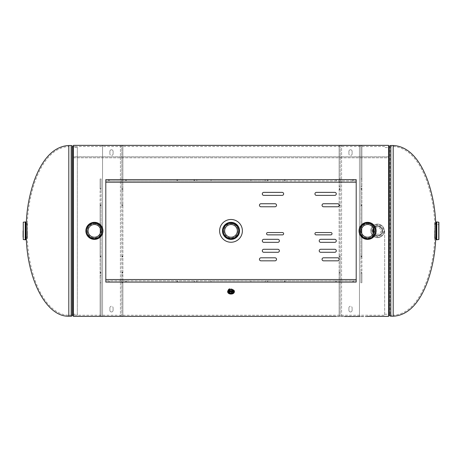 <?xml version="1.0" encoding="UTF-8"?>
<svg xmlns="http://www.w3.org/2000/svg" width="462" height="462" viewBox="0 0 462 462"><rect width="100%" height="100%" fill="white"/><g stroke="black" fill="none" stroke-linecap="round" stroke-linejoin="round"><path stroke-width="0.35" stroke-dasharray="2.31 1.73" d="M377.546 236.024L381.97 233.524L382.086 228.413L377.777 225.71L373.256 228.009L377.777 225.71L382.086 228.413L381.97 233.524L377.546 236.024L373.256 233.72L377.546 236.024M231 238.513C221.136 238.981 221.136 222.748 231 223.215C240.864 222.748 240.864 238.981 231 238.513C240.864 238.981 240.864 222.748 231 223.215C221.136 222.748 221.136 238.981 231 238.513M94.415 238.513C84.552 238.981 84.552 222.748 94.415 223.215C104.279 222.748 104.279 238.981 94.415 238.513C104.279 238.981 104.279 222.748 94.415 223.215C84.552 222.748 84.552 238.981 94.415 238.513M367.585 238.513C357.721 238.981 357.721 222.748 367.585 223.215C377.448 222.748 377.448 238.981 367.585 238.513C377.448 238.981 377.448 222.748 367.585 223.215C357.721 222.748 357.721 238.981 367.585 238.513M227.974 290.523L231 292.619L234.026 290.523L231 288.346C229.164 288.484 228.159 289.212 227.974 290.523L227.974 291.326L230.243 289.224M231.757 289.224L234.026 291.326L231 293.428L227.974 291.326M388.577 145.357L388.577 156.814L73.423 156.814L73.423 157.796L388.577 157.796L388.577 146.494L388.577 315.234L388.577 157.796L73.423 157.796L73.423 145.357M73.423 316.372L73.423 156.814L388.577 156.814L388.577 316.372M73.423 157.796L73.423 315.234L73.423 157.796M393.197 316.227L393.197 146.512C411.371 147.557 421.298 166.118 426.905 181.277C431.56 194.866 434.159 208.847 434.696 223.215L435.706 223.215L435.706 238.513L434.696 238.513L434.696 223.215L434.696 238.513C434.159 252.881 431.56 266.863 426.905 280.451C421.298 295.611 411.371 314.172 393.197 315.217L393.197 145.495M384.661 230.861L384.661 315.234L384.661 230.861M390.823 316.227L390.823 146.512A1.011 1.011 0 0 0 390.072 146.841L390.072 314.888L390.072 146.841A2.027 2.027 0 0 1 388.577 147.505L388.577 315.234L388.577 146.494L388.577 314.224L388.577 147.505L384.661 147.505M71.177 145.495L71.177 315.217L68.803 315.217L68.803 146.512C50.629 147.557 40.702 166.118 35.095 181.277C30.44 194.866 27.841 208.847 27.304 223.215L26.294 223.215L26.294 238.513L27.304 238.513L27.304 223.215L27.304 238.513A84.355 41.672 90 0 0 68.803 315.217L68.803 146.512L71.177 146.512L71.177 316.227M77.339 315.234L77.339 146.494L77.339 315.234L73.423 315.234L73.423 146.494L77.339 146.494M77.339 314.224L77.339 147.505L77.339 314.224L73.423 314.224L73.423 147.505L77.339 147.505M26.12 222.147L26.12 239.582M26.12 238.334L26.12 230.861M26.294 223.412L27.385 223.527L27.385 238.201L27.547 223.706M27.547 230.861L27.547 237.214L27.547 230.861M23.1 239.374L23.1 222.355M23.1 230.861L23.1 237.214L27.547 237.214M435.88 239.582L435.88 222.147M435.88 230.861L435.88 238.334L435.88 230.861M435.706 238.317L434.615 238.201L434.615 223.527L434.453 238.022M434.453 230.861L434.453 237.214L434.453 230.861M438.9 224.515L438.9 237.214L438.9 224.515L434.453 224.515M232.155 293.953A3.378 2.391 0 0 1 231 294.092A3.378 2.391 0 0 1 229.851 293.953M231.312 291.58A1.282 0.907 180 0 0 232.282 290.696A1.282 0.907 180 0 0 231 289.79A1.282 0.907 180 0 0 229.718 290.696A1.282 0.907 180 0 0 230.688 291.58M239.356 230.867C239.865 219.716 221.333 220.386 222.667 231.485C222.909 241.845 239.882 241.222 239.356 230.867L239.264 233.015M238.519 234.904L237.56 236.325M236.325 237.537L235.476 238.132M234.263 238.756L231.993 239.345M229.158 239.201L227.627 238.704M226.062 237.826L224.035 235.799M223.094 234.09L222.569 232.213M222.465 230.867L222.62 229.221M222.932 228.078L223.487 226.807M224.572 225.248L226.08 223.891M227.316 223.163L231.358 222.338M233.356 222.661L235.245 223.458M236.735 224.538L238.207 226.288M231 223.394C221.362 222.932 221.362 238.796 231 238.334C240.638 238.796 240.638 222.932 231 223.394A7.467 7.467 0 0 1 237.468 234.598A7.467 7.467 0 0 1 224.532 234.598A7.467 7.467 0 0 1 231 223.394M231 224.515A6.347 6.347 0 0 0 225.502 234.038A6.347 6.347 0 0 0 236.498 234.038A6.347 6.347 0 0 0 231 224.515M377.546 225.883A4.978 4.978 0 0 0 372.568 230.861A4.978 4.978 0 0 0 377.546 235.845A4.978 4.978 0 0 0 382.524 230.861A4.978 4.978 0 0 0 377.546 225.883A4.978 4.978 0 0 1 382.524 230.861A4.978 4.978 0 0 1 377.546 235.845A4.978 4.978 0 0 1 372.568 230.861A4.978 4.978 0 0 1 377.546 225.883A4.978 4.978 0 0 1 382.524 230.861A4.978 4.978 0 0 1 377.546 235.845A4.978 4.978 0 0 1 372.568 230.861A4.978 4.978 0 0 1 377.546 225.883M377.546 235.712A4.845 4.845 0 0 1 372.701 230.861A4.845 4.845 0 0 1 377.546 226.016A4.845 4.845 0 0 1 382.392 230.861A4.845 4.845 0 0 1 377.546 235.712A4.845 4.845 0 0 0 382.392 230.861A4.845 4.845 0 0 0 373.412 228.338A4.845 4.845 0 0 1 382.392 230.861A4.845 4.845 0 0 1 373.412 233.385A4.845 4.845 0 0 0 377.546 235.712M373.371 233.483A4.932 4.932 0 0 0 377.546 235.793A4.932 4.932 0 0 0 381.86 228.476A4.932 4.932 0 0 0 373.371 228.245M377.546 237.624A6.757 6.757 0 0 0 384.303 230.861A6.757 6.757 0 0 0 377.546 224.105A6.757 6.757 0 0 0 370.79 230.861A6.757 6.757 0 0 0 377.546 237.624A6.757 6.757 0 0 1 370.79 230.861A6.757 6.757 0 0 1 377.546 224.105A6.757 6.757 0 0 1 384.303 230.861A6.757 6.757 0 0 1 377.546 237.624M377.546 234.257A3.396 3.396 0 0 1 374.607 229.169A3.396 3.396 0 0 1 380.486 229.169A3.396 3.396 0 0 1 377.546 234.257A3.396 3.396 0 0 0 380.942 230.861A3.396 3.396 0 0 0 377.546 227.471A3.396 3.396 0 0 0 374.151 230.861A3.396 3.396 0 0 0 377.546 234.257M265.148 280.809L265.148 282.086L267.423 282.086L267.423 280.809L267.423 282.086L267.995 282.086L267.995 280.809L211.082 280.809L211.082 282.086L194.577 282.086L194.577 280.809L105.798 280.809L356.202 280.809L267.995 280.809L267.995 282.086L284.494 282.086L284.494 280.809L284.494 282.086L285.066 282.086L285.066 280.809L285.066 282.086L336.284 282.086L336.284 280.809L336.284 282.086L353.355 282.086L353.355 280.809L353.355 282.086L356.202 282.086L356.202 180.919L105.798 180.919L250.918 180.919L250.918 179.643L267.423 179.643L267.423 180.919L267.995 180.919L267.995 179.643L267.423 179.643L267.423 180.919L265.148 180.919L265.148 179.643M267.995 180.919L267.995 179.643L284.494 179.643L284.494 180.919L356.202 180.919L356.202 179.643L352.789 179.643L352.789 180.919L352.789 179.643L335.718 179.643L335.718 180.919L335.718 179.643L284.494 179.643L284.494 180.919L267.995 180.919M250.918 179.643L194.577 179.643L194.577 180.919L194.577 179.643L177.506 179.643L177.506 180.919L177.506 179.643L126.282 179.643L126.282 180.919L126.282 179.643L109.211 179.643L109.211 180.919L109.211 179.643L105.798 179.643L105.798 282.086L108.645 282.086L108.645 280.809L108.645 282.086L125.716 282.086L125.716 280.809L125.716 282.086L176.934 282.086L176.934 280.809L176.934 282.086L194.005 282.086L194.005 280.809L194.005 282.086L194.577 282.086L194.577 280.809L211.082 280.809M265.148 180.919L250.918 180.919M285.066 180.919L285.066 179.643L285.066 180.919M211.082 282.086L250.918 282.086L250.918 280.809M265.148 282.086L250.918 282.086M335.718 280.809L335.718 282.086L335.718 280.809M336.284 180.919L336.284 179.643L336.284 180.919M352.789 280.809L352.789 282.086L352.789 280.809M353.355 180.919L353.355 179.643L353.355 180.919M194.005 179.643L194.005 180.919L194.005 179.643M196.852 280.809L196.852 282.086M177.506 282.086L177.506 280.809L177.506 282.086M176.934 180.919L176.934 179.643L176.934 180.919M126.282 282.086L126.282 280.809L126.282 282.086M125.716 179.643L125.716 180.919L125.716 179.643M196.852 179.643L196.852 180.919M109.211 282.086L109.211 280.809L109.211 282.086M108.645 179.643L108.645 180.919L108.645 179.643M320.72 252.292L334.771 252.292A1.513 1.513 0 0 0 336.284 250.785A1.513 1.513 0 0 0 334.771 249.272L320.72 249.272A1.513 1.513 0 0 0 319.213 250.785A1.513 1.513 0 0 0 320.72 252.292M263.814 252.292L277.864 252.292A1.513 1.513 0 0 0 279.371 250.785A1.513 1.513 0 0 0 277.864 249.272L263.814 249.272A1.513 1.513 0 0 0 262.3 250.785A1.513 1.513 0 0 0 263.814 252.292M320.72 242.336L334.771 242.336A1.513 1.513 0 0 0 336.284 240.823A1.513 1.513 0 0 0 334.771 239.31L320.72 239.31A1.513 1.513 0 0 0 319.213 240.823A1.513 1.513 0 0 0 320.72 242.336M263.814 242.336L277.864 242.336A1.513 1.513 0 0 0 279.371 240.823A1.513 1.513 0 0 0 277.864 239.31L263.814 239.31A1.513 1.513 0 0 0 262.3 240.823A1.513 1.513 0 0 0 263.814 242.336M323.567 260.828L337.618 260.828A1.513 1.513 0 0 0 339.131 259.321A1.513 1.513 0 0 0 337.618 257.808L323.567 257.808A1.513 1.513 0 0 0 322.054 259.321A1.513 1.513 0 0 0 323.567 260.828M260.966 260.828L275.017 260.828A1.513 1.513 0 0 0 276.53 259.321A1.513 1.513 0 0 0 275.017 257.808L260.966 257.808A1.513 1.513 0 0 0 259.453 259.321A1.513 1.513 0 0 0 260.966 260.828M323.567 206.762L337.618 206.762A1.513 1.513 0 0 0 339.131 205.255A1.513 1.513 0 0 0 337.618 203.742L323.567 203.742A1.513 1.513 0 0 0 322.054 205.255A1.513 1.513 0 0 0 323.567 206.762M260.966 206.762L275.017 206.762A1.513 1.513 0 0 0 276.53 205.255A1.513 1.513 0 0 0 275.017 203.742L260.966 203.742A1.513 1.513 0 0 0 259.453 205.255A1.513 1.513 0 0 0 260.966 206.762M316.1 234.863L330.861 234.863A1.155 1.155 0 0 0 332.016 233.708A1.155 1.155 0 0 0 330.861 232.553L316.1 232.553A1.155 1.155 0 0 0 314.945 233.708A1.155 1.155 0 0 0 316.1 234.863M267.723 234.863L282.484 234.863A1.155 1.155 0 0 0 283.645 233.708A1.155 1.155 0 0 0 282.484 232.553L267.723 232.553A1.155 1.155 0 0 0 266.568 233.708A1.155 1.155 0 0 0 267.723 234.863M316.453 195.386L334.771 195.386A1.513 1.513 0 0 0 336.284 193.873A1.513 1.513 0 0 0 334.771 192.359L316.453 192.359A1.513 1.513 0 0 0 314.945 193.873A1.513 1.513 0 0 0 316.453 195.386M263.814 195.386L282.132 195.386A1.513 1.513 0 0 0 283.645 193.873A1.513 1.513 0 0 0 282.132 192.359L263.814 192.359A1.513 1.513 0 0 0 262.3 193.873A1.513 1.513 0 0 0 263.814 195.386M242.383 230.861A11.383 11.383 0 0 0 231 219.485A11.383 11.383 0 0 0 219.617 230.861A11.383 11.383 0 0 0 231 242.244A11.383 11.383 0 0 0 242.383 230.861M357.166 316.603L359.834 316.643L357.166 316.603M359.834 316.643L357.732 316.643L359.834 316.643M357.732 316.643L359.69 316.643L357.732 316.643M354.735 316.603L356.733 316.643L354.735 316.603M351.53 316.603L350.872 316.603M350.872 316.643L352.188 316.603M352.188 316.643L351.53 316.643M351.195 316.643L347.297 316.643L351.195 316.603M350.225 316.643L347.869 316.643L350.225 316.603M356.3 316.603L355.648 316.603M355.648 316.643L356.964 316.603M356.964 316.643L356.3 316.643M354.527 316.603L358.108 316.603L354.527 316.643M354.094 316.643L351.126 316.603L354.094 316.603M346.188 316.603L346.835 316.603M346.835 316.643L346.188 316.643M347.424 316.643L344.057 316.643L347.424 316.603M346.754 316.643L343.618 316.643L346.754 316.603M357.022 316.603L360.21 316.643L357.022 316.603M357.588 316.643L359.956 316.643L357.588 316.643M347.58 316.643L351.155 316.643L347.58 316.603M349.353 316.603L348.695 316.603M348.695 316.643L350.017 316.603M350.017 316.643L349.353 316.643M367.59 316.643L336.29 316.372L367.59 316.643M338.421 316.643L337 316.372L338.421 316.643M366.874 316.643L365.454 316.372L366.874 316.643M348.914 151.369L348.914 153.858L348.914 151.369A1.6 1.6 0 0 1 350.514 149.769A1.6 1.6 0 0 1 352.113 151.369A1.6 1.6 0 0 0 350.514 149.769A1.6 1.6 0 0 0 348.914 151.369M352.113 153.858A1.6 1.6 0 0 1 350.514 155.457A1.6 1.6 0 0 1 348.914 153.858A1.6 1.6 0 0 0 350.514 155.457A1.6 1.6 0 0 0 352.113 153.858L352.113 151.369L352.113 153.858M352.113 310.36L352.113 307.871L352.113 310.36A1.6 1.6 0 0 1 350.514 311.96A1.6 1.6 0 0 1 348.914 310.36A1.6 1.6 0 0 0 350.514 311.96A1.6 1.6 0 0 0 352.113 310.36M348.914 307.871A1.6 1.6 0 0 1 350.514 306.271A1.6 1.6 0 0 1 352.113 307.871A1.6 1.6 0 0 0 350.514 306.271A1.6 1.6 0 0 0 348.914 307.871L348.914 310.36L348.914 307.871M360.874 256.647L360.874 256.104L361.896 256.104L361.896 256.855L360.874 256.647L360.874 272.303L361.896 272.303L361.896 273.077L360.874 273.077L360.874 272.303M361.896 256.855L360.874 256.855M361.896 256.323L360.874 256.323M361.896 273.077L360.874 273.077M361.896 272.58L360.874 272.58M361.896 272.799L361.896 275.254L360.874 275.254L360.874 272.799M361.896 256.647L361.896 272.303M360.874 256.104L360.874 204.874L361.896 205.076L361.896 205.619L360.874 205.619M361.896 205.619L361.896 256.104M361.896 275.254L361.896 282.796L360.874 282.796L360.874 145.495L360.874 186.475L361.896 186.475L361.896 205.076M360.874 178.933L361.896 178.933L361.896 145.495L361.896 282.796M361.896 178.933L361.896 186.475M361.896 204.874L360.874 204.874M361.896 205.405L360.874 205.405M361.896 188.652L360.874 188.652L361.896 188.929M361.896 189.143L360.874 189.143L360.874 188.652M361.896 189.426L360.874 189.143M360.874 205.076L360.874 189.426M360.874 188.929L360.874 186.475M360.874 275.254L360.874 282.796M340.153 256.855L339.131 256.647L340.153 256.855L340.153 256.323L339.131 256.104L340.153 256.323M339.131 256.855L339.131 256.323M340.153 273.077L339.131 272.799L340.153 273.077L340.153 272.58L339.131 272.58L340.153 272.58M339.131 273.077L339.131 272.58M339.131 256.104L339.131 178.933L340.153 178.933L340.153 145.495L339.131 145.495L339.131 178.933M339.131 316.227L339.131 145.495L341.574 145.495L340.153 145.495L340.153 316.227L340.153 282.796L339.131 282.796L339.131 316.227L341.574 316.227L339.131 316.227M339.131 282.796L339.131 272.799M339.131 272.303L339.131 256.647M340.153 272.799L340.153 275.254L339.131 275.254M339.131 205.076L340.153 205.076L340.153 205.619L339.131 205.619M340.153 205.619L340.153 256.104M339.131 204.874L340.153 204.874M339.131 205.405L340.153 205.405M339.131 188.929L340.153 188.929L340.153 189.426L339.131 189.426M339.131 188.652L340.153 188.652M339.131 189.143L340.153 189.143M339.131 186.475L340.153 186.475L340.153 188.929M340.153 189.426L340.153 205.076M340.153 256.647L340.153 272.303M361.896 145.495L359.453 145.495L361.896 145.495M360.874 316.227L359.453 316.227L360.874 316.227M359.453 316.227L341.574 316.227L359.453 316.227L359.453 145.495L341.574 145.495L359.453 145.495L359.453 316.227M340.153 186.475L340.153 178.933M340.153 282.796L340.153 275.254M113.086 310.36L113.086 307.871L113.086 310.36A1.6 1.6 0 0 1 111.486 311.96A1.6 1.6 0 0 1 109.887 310.36A1.6 1.6 0 0 0 111.486 311.96A1.6 1.6 0 0 0 113.086 310.36M109.887 307.871A1.6 1.6 0 0 1 111.486 306.271A1.6 1.6 0 0 1 113.086 307.871A1.6 1.6 0 0 0 111.486 306.271A1.6 1.6 0 0 0 109.887 307.871L109.887 310.36L109.887 307.871M109.887 151.369L109.887 153.858L109.887 151.369A1.6 1.6 0 0 1 111.486 149.769A1.6 1.6 0 0 1 113.086 151.369A1.6 1.6 0 0 0 111.486 149.769A1.6 1.6 0 0 0 109.887 151.369M113.086 153.858A1.6 1.6 0 0 1 111.486 155.457A1.6 1.6 0 0 1 109.887 153.858A1.6 1.6 0 0 0 111.486 155.457A1.6 1.6 0 0 0 113.086 153.858L113.086 151.369L113.086 153.858M101.126 205.076L101.126 205.619L100.104 205.619L100.104 204.874L101.126 205.076L101.126 189.426L100.104 189.426L100.104 188.652L101.126 188.652L101.126 189.426M100.104 204.874L101.126 204.874M100.104 205.405L101.126 205.405M100.104 188.652L101.126 188.652M100.104 189.143L101.126 189.143M100.104 188.929L100.104 186.475L101.126 186.475L101.126 188.929M100.104 205.076L100.104 189.426M101.126 205.619L101.126 256.855L100.104 256.647L100.104 256.104L101.126 256.104M100.104 256.104L100.104 205.619M100.104 186.475L100.104 178.933L101.126 178.933L101.126 316.227L101.126 275.254L100.104 275.254L100.104 256.647M101.126 282.796L100.104 282.796L100.104 316.227L100.104 178.933M100.104 282.796L100.104 275.254M100.104 256.855L101.126 256.855M100.104 256.323L101.126 256.323M100.104 273.077L101.126 273.077L100.104 272.799M100.104 272.58L101.126 272.58L101.126 273.077M100.104 272.303L101.126 272.58M101.126 256.647L101.126 272.303M101.126 272.799L101.126 275.254M101.126 186.475L101.126 178.933M121.847 204.874L122.869 205.076L121.847 204.874L121.847 205.405L122.869 205.619L121.847 205.405M122.869 204.874L122.869 205.405M121.847 188.652L122.869 188.929L121.847 188.652L121.847 189.143L122.869 189.426L121.847 189.143M122.869 188.652L122.869 189.143M122.869 205.619L122.869 282.796L121.847 282.796L121.847 316.227L122.869 316.227L122.869 282.796M122.869 145.495L122.869 316.227L120.426 316.227L121.847 316.227L121.847 145.495L121.847 178.933L122.869 178.933L122.869 145.495L120.426 145.495L122.869 145.495M122.869 178.933L122.869 188.929M122.869 189.426L122.869 205.076M121.847 188.929L121.847 186.475L122.869 186.475M122.869 256.647L121.847 256.647L121.847 256.104L122.869 256.104M121.847 256.104L121.847 205.619M122.869 256.855L121.847 256.855M122.869 256.323L121.847 256.323M122.869 272.799L121.847 272.799L121.847 272.303L122.869 272.303M122.869 273.077L121.847 273.077M122.869 272.58L121.847 272.58M122.869 275.254L121.847 275.254L121.847 272.799M121.847 272.303L121.847 256.647M121.847 205.076L121.847 189.426M100.104 316.227L102.547 316.227L100.104 316.227M101.126 145.495L102.547 145.495L101.126 145.495M102.547 145.495L120.426 145.495L102.547 145.495L102.547 316.227L120.426 316.227L102.547 316.227L102.547 145.495M121.847 275.254L121.847 282.796M121.847 178.933L121.847 186.475M102.772 230.867C103.28 219.716 84.748 220.386 86.076 231.485C86.325 241.845 103.297 241.222 102.772 230.867L102.674 233.015M101.935 234.904L100.976 236.325M99.74 237.537L98.891 238.132M97.673 238.756L95.409 239.345M92.573 239.201L91.037 238.704M89.472 237.826L87.451 235.799M86.51 234.09L85.984 232.213M85.88 230.867L86.036 229.221M86.348 228.078L86.902 226.807M87.988 225.248L89.495 223.891M90.731 223.163L94.768 222.338M96.772 222.661L98.66 223.458M100.15 224.538L101.623 226.288M94.415 223.394C84.777 222.932 84.777 238.796 94.415 238.334C104.048 238.796 104.048 222.932 94.415 223.394A7.467 7.467 0 0 1 100.883 234.598A7.467 7.467 0 0 1 87.947 234.598A7.467 7.467 0 0 1 94.415 223.394M94.415 224.515A6.347 6.347 0 0 0 88.918 234.038A6.347 6.347 0 0 0 99.913 234.038A6.347 6.347 0 0 0 94.415 224.515M375.947 230.867C376.455 219.716 357.923 220.386 359.251 231.485C359.494 241.845 376.466 241.222 375.947 230.867L375.849 233.015M375.104 234.904L374.145 236.325M372.909 237.537L372.06 238.132M370.847 238.756L368.578 239.345M365.742 239.201L364.212 238.704M362.647 237.826L360.62 235.799M359.684 234.09L359.159 232.213M359.049 230.867L359.211 229.221M359.517 228.078L360.071 226.807M361.157 225.248L362.664 223.891M363.9 223.163L367.943 222.338M369.941 222.661L371.835 223.458M373.319 224.538L374.792 226.288M367.585 223.394C357.952 222.932 357.952 238.796 367.585 238.334C377.223 238.796 377.223 222.932 367.585 223.394A7.467 7.467 0 0 1 374.053 234.598A7.467 7.467 0 0 1 361.117 234.598A7.467 7.467 0 0 1 367.585 223.394M367.585 224.515A6.347 6.347 0 0 0 362.087 234.038A6.347 6.347 0 0 0 373.082 234.038A6.347 6.347 0 0 0 367.585 224.515M389.322 315.563L389.322 146.159M384.661 314.224L388.577 314.224L390.823 315.217L390.823 230.861L390.823 315.217L393.197 315.217L393.197 146.512L390.823 146.512L390.823 230.861L390.823 145.495M384.661 146.494L73.423 146.494L73.423 315.234L384.661 315.234M72.678 146.159L72.678 315.563M68.803 145.495L68.803 316.227M71.177 315.217L71.177 146.512L71.928 146.841L71.928 314.888L71.928 146.841L73.423 147.505L73.423 314.224L71.177 315.217M25.941 239.755L25.941 221.974M25.243 221.974L25.243 239.755L25.225 221.974M23.262 222.176L23.262 239.547M436.059 221.974L436.059 239.755M436.757 239.755L436.757 221.974L436.775 239.755M438.738 239.547L438.738 222.176M228.153 291.326A2.847 2.01 180 0 0 231 293.341A2.847 2.01 180 0 0 233.495 292.29M231 292.954A2.304 1.629 0 0 1 228.696 291.326A2.304 1.629 0 0 1 231 289.697A2.304 1.629 0 0 1 233.304 291.326A2.304 1.629 0 0 1 231 292.954M231 292.712A2.125 1.502 180 0 0 233.125 291.129A2.125 1.502 180 0 0 231 289.703A2.125 1.502 180 0 0 228.875 291.129A2.125 1.502 180 0 0 228.875 291.21A2.125 1.502 180 0 0 231 292.712M231 292.302A2.096 1.484 0 0 1 228.904 290.742A2.096 1.484 0 0 1 231 289.333A2.096 1.484 0 0 1 233.096 290.742A2.096 1.484 0 0 1 233.096 290.817A2.096 1.484 0 0 1 231 292.302M232.917 290.696A1.917 1.357 180 0 0 231 289.339A1.917 1.357 180 0 0 229.083 290.696A1.917 1.357 180 0 0 231 292.053A1.917 1.357 180 0 0 232.917 290.696M231 223.544A7.317 7.317 0 0 1 238.317 230.861A7.317 7.317 0 0 1 231 238.184A7.317 7.317 0 0 1 223.683 230.861A7.317 7.317 0 0 1 231 223.544M223.856 230.861A7.144 7.144 0 0 0 231 238.005A7.144 7.144 0 0 0 238.144 230.861A7.144 7.144 0 0 0 231 223.724A7.144 7.144 0 0 0 223.856 230.861M377.546 236.735A5.867 5.867 0 0 1 371.679 230.861A5.867 5.867 0 0 1 377.546 224.994A5.867 5.867 0 0 1 383.414 230.861A5.867 5.867 0 0 1 377.546 236.735M377.546 237.445A6.578 6.578 0 0 0 384.13 230.861A6.578 6.578 0 0 0 377.546 224.284A6.578 6.578 0 0 0 370.969 230.861A6.578 6.578 0 0 0 377.546 237.445M373.498 228.546A4.666 4.666 0 0 1 382.218 230.861A4.666 4.666 0 0 1 373.498 233.183M382.351 230.861A4.799 4.799 0 0 0 377.546 226.062A4.799 4.799 0 0 0 372.747 230.861A4.799 4.799 0 0 0 377.546 235.666A4.799 4.799 0 0 0 382.351 230.861M211.082 179.643L211.082 180.919M356.202 279.533L105.798 279.533M105.798 182.195L356.202 182.195M341.574 316.227L341.574 145.495L341.574 316.227M120.426 145.495L120.426 316.227L120.426 145.495M94.415 223.544A7.317 7.317 0 0 1 101.732 230.861A7.317 7.317 0 0 1 94.415 238.184A7.317 7.317 0 0 1 87.099 230.861A7.317 7.317 0 0 1 94.415 223.544M87.272 230.861A7.144 7.144 0 0 0 94.415 238.005A7.144 7.144 0 0 0 101.559 230.861A7.144 7.144 0 0 0 94.415 223.724A7.144 7.144 0 0 0 87.272 230.861M367.585 223.544A7.317 7.317 0 0 1 374.901 230.861A7.317 7.317 0 0 1 367.585 238.184A7.317 7.317 0 0 1 360.268 230.861A7.317 7.317 0 0 1 367.585 223.544M360.441 230.861A7.144 7.144 0 0 0 367.585 238.005A7.144 7.144 0 0 0 374.728 230.861A7.144 7.144 0 0 0 367.585 223.724A7.144 7.144 0 0 0 360.441 230.861M234.026 290.523L234.026 291.326M367.59 316.372L336.29 316.372M26.294 238.317L27.547 238.022M27.547 224.515L23.1 224.515M435.706 223.412L434.453 223.706M434.453 237.214L438.9 237.214M233.125 291.129C231.71 289.362 230.29 289.362 228.875 291.129L228.904 290.742C230.301 288.854 231.699 288.854 233.096 290.742L233.125 291.129M228.523 292.585L229.244 293.451C232.195 293.896 233.61 293.607 233.477 292.585M229.718 290.696L229.718 292.458M232.282 290.696L232.282 292.458"/><path stroke-width="0.69" d="M373.256 228.009L373.256 233.72L373.256 228.009M230.243 289.224L231.757 289.224M367.59 316.372L388.577 316.372L388.577 145.357L73.423 145.357L73.423 316.372L336.29 316.372M393.197 316.227C411.757 315.263 422.083 296.454 427.8 280.948C432.536 267.203 435.169 253.055 435.706 238.513L435.706 223.215C435.169 208.674 432.536 194.525 427.8 180.781C422.083 165.275 411.757 146.466 393.197 145.495L393.197 316.227L390.823 316.227L388.577 315.234M388.577 146.494A1.011 1.011 0 0 0 389.322 146.159L389.322 315.563M390.823 316.227L390.823 145.495A2.027 2.027 0 0 0 389.322 146.159M68.803 145.495C50.242 146.466 39.917 165.275 34.2 180.781C29.464 194.525 26.831 208.674 26.294 223.215L26.294 238.513C27.778 280.884 46.789 316.955 68.803 316.227L68.803 145.495L71.177 145.495L73.423 146.494M26.12 230.861L25.941 221.974L25.941 239.755L26.12 230.861L26.294 238.317M23.262 222.176L23.262 239.547L23.262 222.176L25.243 221.974L25.225 230.861L25.243 221.974L25.941 221.974M23.1 230.861L23.1 237.214M435.88 230.861L436.059 239.755L436.059 221.974L435.88 230.861M438.9 222.355L438.9 239.374L438.738 222.176L438.738 239.547L436.757 239.755L436.775 230.861L436.757 239.755L436.059 239.755M229.851 293.953A3.378 2.391 0 0 1 227.622 291.707A3.378 2.391 0 0 1 231 289.316A3.378 2.391 0 0 1 234.378 291.707A3.378 2.391 0 0 1 232.155 293.953M230.688 291.58A1.282 0.907 180 0 0 231 291.609A1.282 0.907 180 0 0 231.312 291.58M231 291.551A1.282 0.907 0 0 1 232.282 292.458A1.282 0.907 0 0 1 231 293.364A1.282 0.907 0 0 1 229.718 292.458A1.282 0.907 0 0 1 231 291.551M222.465 230.861A8.535 8.535 0 0 0 231 239.403A8.535 8.535 0 0 0 239.535 230.861A8.535 8.535 0 0 0 231 222.326A8.535 8.535 0 0 0 222.465 230.861A8.535 8.535 0 0 1 231 222.326A8.535 8.535 0 0 1 239.535 230.861A8.535 8.535 0 0 1 231 239.397A8.535 8.535 0 0 1 222.465 230.861L222.569 232.213M239.264 233.015L238.519 234.904M237.56 236.325L236.325 237.537M235.476 238.132L234.263 238.756M231.993 239.345L229.158 239.201M227.627 238.704L226.062 237.826M224.035 235.799L223.094 234.09M222.62 229.221L222.932 228.078M223.487 226.807L224.572 225.248M226.08 223.891L227.316 223.163M231.358 222.338L233.356 222.661M235.245 223.458L236.735 224.538M238.207 226.288L239.535 230.867M231 237.214A6.347 6.347 0 0 1 224.653 230.861A6.347 6.347 0 0 1 231 224.515A6.347 6.347 0 0 1 237.347 230.861A6.347 6.347 0 0 1 231 237.214M373.371 228.245A4.932 4.932 0 0 0 373.371 233.483M373.412 228.338A4.845 4.845 0 0 0 373.412 233.385A4.845 4.845 0 0 1 373.412 228.338M105.798 179.643L356.202 179.643L356.202 182.195L105.798 182.195L105.798 179.643M356.202 282.086L105.798 282.086L105.798 279.533L356.202 279.533L356.202 282.086M334.771 252.292L320.72 252.292A1.513 1.513 0 0 1 319.213 250.785A1.513 1.513 0 0 1 320.72 249.272L334.771 249.272A1.513 1.513 0 0 1 336.284 250.785A1.513 1.513 0 0 1 334.771 252.292M277.864 252.292L263.814 252.292A1.513 1.513 0 0 1 262.3 250.785A1.513 1.513 0 0 1 263.814 249.272L277.864 249.272A1.513 1.513 0 0 1 279.371 250.785A1.513 1.513 0 0 1 277.864 252.292M334.771 242.336L320.72 242.336A1.513 1.513 0 0 1 319.213 240.823A1.513 1.513 0 0 1 320.72 239.31L334.771 239.31A1.513 1.513 0 0 1 336.284 240.823A1.513 1.513 0 0 1 334.771 242.336M277.864 242.336L263.814 242.336A1.513 1.513 0 0 1 262.3 240.823A1.513 1.513 0 0 1 263.814 239.31L277.864 239.31A1.513 1.513 0 0 1 279.371 240.823A1.513 1.513 0 0 1 277.864 242.336M337.618 260.828L323.567 260.828A1.513 1.513 0 0 1 322.054 259.321A1.513 1.513 0 0 1 323.567 257.808L337.618 257.808A1.513 1.513 0 0 1 339.131 259.321A1.513 1.513 0 0 1 337.618 260.828M275.017 260.828L260.966 260.828A1.513 1.513 0 0 1 259.453 259.321A1.513 1.513 0 0 1 260.966 257.808L275.017 257.808A1.513 1.513 0 0 1 276.53 259.321A1.513 1.513 0 0 1 275.017 260.828M337.618 206.762L323.567 206.762A1.513 1.513 0 0 1 322.054 205.255A1.513 1.513 0 0 1 323.567 203.742L337.618 203.742A1.513 1.513 0 0 1 339.131 205.255A1.513 1.513 0 0 1 337.618 206.762M275.017 206.762L260.966 206.762A1.513 1.513 0 0 1 259.453 205.255A1.513 1.513 0 0 1 260.966 203.742L275.017 203.742A1.513 1.513 0 0 1 276.53 205.255A1.513 1.513 0 0 1 275.017 206.762M330.861 234.863L316.1 234.863A1.155 1.155 0 0 1 314.945 233.708A1.155 1.155 0 0 1 316.1 232.553L330.861 232.553A1.155 1.155 0 0 1 332.016 233.708A1.155 1.155 0 0 1 330.861 234.863M282.484 234.863L267.723 234.863A1.155 1.155 0 0 1 266.568 233.708A1.155 1.155 0 0 1 267.723 232.553L282.484 232.553A1.155 1.155 0 0 1 283.645 233.708A1.155 1.155 0 0 1 282.484 234.863M334.771 195.386L316.453 195.386A1.513 1.513 0 0 1 314.945 193.873A1.513 1.513 0 0 1 316.453 192.359L334.771 192.359A1.513 1.513 0 0 1 336.284 193.873A1.513 1.513 0 0 1 334.771 195.386M282.132 195.386L263.814 195.386A1.513 1.513 0 0 1 262.3 193.873A1.513 1.513 0 0 1 263.814 192.359L282.132 192.359A1.513 1.513 0 0 1 283.645 193.873A1.513 1.513 0 0 1 282.132 195.386M242.383 230.861A11.383 11.383 0 0 1 231 242.244A11.383 11.383 0 0 1 219.617 230.861A11.383 11.383 0 0 1 231 219.485A11.383 11.383 0 0 1 242.383 230.861M356.202 279.533L356.202 182.195M105.798 182.195L105.798 279.533M85.88 230.861A8.535 8.535 0 0 0 94.415 239.403A8.535 8.535 0 0 0 102.951 230.861A8.535 8.535 0 0 0 94.415 222.326A8.535 8.535 0 0 0 85.88 230.861A8.535 8.535 0 0 1 94.415 222.326A8.535 8.535 0 0 1 102.951 230.861A8.535 8.535 0 0 1 94.415 239.397A8.535 8.535 0 0 1 85.88 230.861L85.984 232.213M102.674 233.015L101.935 234.904M100.976 236.325L99.74 237.537M98.891 238.132L97.673 238.756M95.409 239.345L92.573 239.201M91.037 238.704L89.472 237.826M87.451 235.799L86.51 234.09M86.036 229.221L86.348 228.078M86.902 226.807L87.988 225.248M89.495 223.891L90.731 223.163M94.768 222.338L96.772 222.661M98.66 223.458L100.15 224.538M101.623 226.288L102.951 230.867M94.415 237.214A6.347 6.347 0 0 1 88.069 230.861A6.347 6.347 0 0 1 94.415 224.515A6.347 6.347 0 0 1 100.762 230.861A6.347 6.347 0 0 1 94.415 237.214M359.049 230.861A8.535 8.535 0 0 0 367.585 239.403A8.535 8.535 0 0 0 376.12 230.861A8.535 8.535 0 0 0 367.585 222.326A8.535 8.535 0 0 0 359.049 230.861A8.535 8.535 0 0 1 367.585 222.326A8.535 8.535 0 0 1 376.12 230.861A8.535 8.535 0 0 1 367.585 239.397A8.535 8.535 0 0 1 359.049 230.861L359.159 232.213M375.849 233.015L375.104 234.904M374.145 236.325L372.909 237.537M372.06 238.132L370.847 238.756M368.578 239.345L365.742 239.201M364.212 238.704L362.647 237.826M360.62 235.799L359.684 234.09M359.211 229.221L359.517 228.078M360.071 226.807L361.157 225.248M362.664 223.891L363.9 223.163M367.943 222.338L369.941 222.661M371.835 223.458L373.319 224.538M374.792 226.288L376.12 230.867M367.585 237.214A6.347 6.347 0 0 1 361.238 230.861A6.347 6.347 0 0 1 367.585 224.515A6.347 6.347 0 0 1 373.931 230.861A6.347 6.347 0 0 1 367.585 237.214M73.423 315.234L72.678 315.563L72.678 146.159M72.678 315.563L71.177 316.227L71.177 145.495M23.262 239.547L25.243 239.755L25.243 230.861L25.225 239.755L25.941 239.755M438.738 222.176L436.757 221.974L436.757 230.861L436.775 221.974L436.059 221.974M233.495 292.29A2.847 2.01 180 0 0 231.705 289.379A2.847 2.01 180 0 0 228.153 291.326M231 290.581C229.331 290.725 228.505 291.389 228.523 292.585L228.523 292.585C230.174 294.571 231.826 294.571 233.477 292.585L233.477 292.585C233.501 291.389 232.675 290.725 231 290.581L231 290.817C234.084 292.076 233.968 293.168 230.653 294.08C227.997 292.844 228.113 291.753 231 290.817M239.328 230.861A8.328 8.328 0 0 0 231 222.534A8.328 8.328 0 0 0 222.672 230.861A8.328 8.328 0 0 0 231 239.195A8.328 8.328 0 0 0 239.328 230.861M239.154 230.861A8.154 8.154 0 0 1 231 239.016A8.154 8.154 0 0 1 222.846 230.861A8.154 8.154 0 0 1 231 222.713A8.154 8.154 0 0 1 239.154 230.861M373.498 233.183A4.666 4.666 0 0 1 373.498 228.546M102.743 230.861A8.328 8.328 0 0 0 94.415 222.534A8.328 8.328 0 0 0 86.088 230.861A8.328 8.328 0 0 0 94.415 239.195A8.328 8.328 0 0 0 102.743 230.861M102.564 230.861A8.154 8.154 0 0 1 94.415 239.016A8.154 8.154 0 0 1 86.261 230.861A8.154 8.154 0 0 1 94.415 222.713A8.154 8.154 0 0 1 102.564 230.861M375.912 230.861A8.328 8.328 0 0 0 367.585 222.534A8.328 8.328 0 0 0 359.257 230.861A8.328 8.328 0 0 0 367.585 239.195A8.328 8.328 0 0 0 375.912 230.861M375.739 230.861A8.154 8.154 0 0 1 367.585 239.016A8.154 8.154 0 0 1 359.436 230.861A8.154 8.154 0 0 1 367.585 222.713A8.154 8.154 0 0 1 375.739 230.861M390.823 145.495L393.197 145.495M71.177 316.227L68.803 316.227M227.622 291.707C227.916 290.263 228.702 289.455 229.984 289.276C233.114 289.431 234.581 290.24 234.378 291.707M228.523 292.585C227.749 294.346 233.703 294.571 233.477 292.585L233.472 292.608"/></g></svg>
